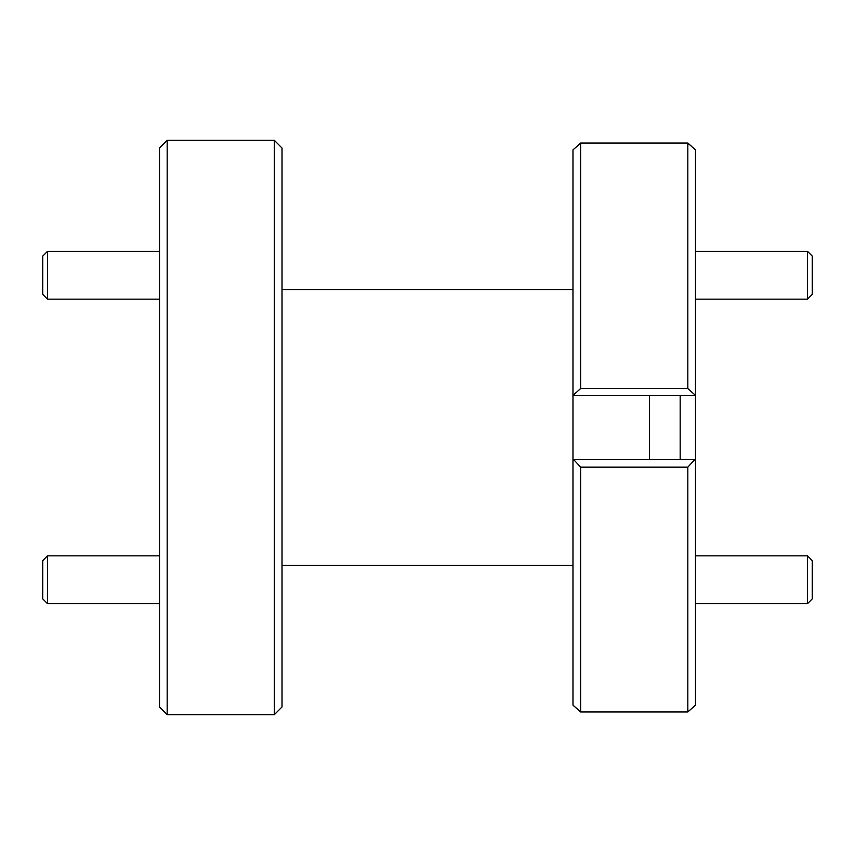 <?xml version="1.0" encoding="UTF-8"?>
<svg xmlns="http://www.w3.org/2000/svg" width="855" height="855" viewBox="0 0 855 855"><rect width="100%" height="100%" fill="white"/><g stroke="black" fill="none" stroke-linecap="round" stroke-linejoin="round"><path stroke-width="1.28" d="M47.538 603.694L42.75 598.917L42.75 560.634L47.538 555.846L47.538 603.694L159.511 603.694M47.538 555.846L159.511 555.846M47.538 299.154L42.75 294.366L42.75 256.083L47.538 251.306L47.538 299.154L159.511 299.154M47.538 251.306L159.511 251.306M812.25 560.634L812.25 598.917L807.462 603.694L807.462 555.846L812.25 560.634M695.489 603.694L807.462 603.694M695.489 555.846L807.462 555.846M812.25 256.083L812.25 294.366L807.462 299.154L807.462 251.306L812.25 256.083M695.489 299.154L807.462 299.154M695.489 251.306L807.462 251.306M680.174 459.659L680.174 395.341M282.022 148.033L282.022 706.967L274.37 714.63L274.37 140.37L282.022 148.033M167.174 714.63L159.511 706.967L159.511 148.033L167.174 140.37L167.174 714.63L274.37 714.63M167.174 140.37L274.37 140.37M282.022 565.326L572.978 565.326M282.022 289.674L572.978 289.674M687.826 143.127L580.63 143.127L580.63 388.533L687.826 388.533L687.826 143.127L695.489 149.882L695.489 705.119L691.417 708.774M649.543 395.341L649.543 459.659M687.826 388.533L695.436 395.341L572.978 395.341L572.978 459.659L573.758 459.659L572.978 459.659L572.978 705.119L573.844 705.899M577.05 146.226L580.63 143.031L687.826 143.031L691.417 146.226M580.63 143.127L572.978 149.882L572.978 395.341M573.032 395.341L580.63 388.533M577.05 708.774L573.758 705.899M687.826 711.969L687.826 467.161L580.63 467.161L580.63 711.969L687.826 711.969L695.489 705.119M580.63 467.161L573.758 459.659L694.709 459.659L687.826 467.161M580.63 711.969L572.978 705.119M695.489 459.659L694.709 459.659"/></g></svg>
